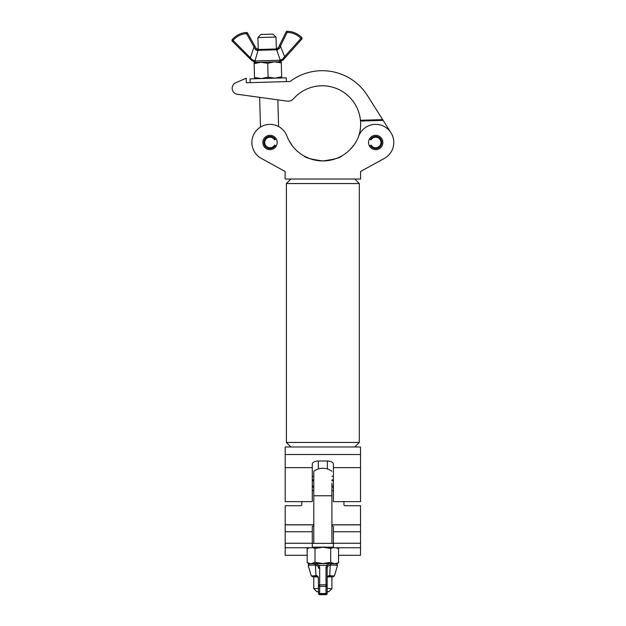 <?xml version="1.0" encoding="UTF-8"?>
<svg xmlns="http://www.w3.org/2000/svg" width="626" height="626" viewBox="0 0 626 626"><rect width="100%" height="100%" fill="white"/><g stroke="black" fill="none" stroke-linecap="round" stroke-linejoin="round"><path stroke-width="0.94" d="M354.778 446.98L359.308 442.449L359.308 183.551L286.395 183.551L290.918 179.02M290.918 446.98L286.395 442.449L359.308 442.449M354.778 179.02L359.308 183.551M286.395 442.449L286.395 183.551M318.321 461.002C314.682 461.198 312.664 462.207 312.28 464.038L312.28 501.629L285.182 501.629L285.182 454.531L360.513 454.531L360.513 501.629L333.415 501.629L333.415 464.038C333.032 462.207 331.021 461.198 327.375 461.002L318.321 461.002L318.321 468.952M285.182 454.531L285.182 446.98L360.513 446.98L360.513 454.531M328.423 160.522L330.238 160.217M333.384 159.458L336.178 158.542M337.422 158.057L338.517 157.588M340.247 156.758L341.35 156.179M322.852 160.937C334.347 159.364 340.638 157.713 341.718 155.968C340.622 157.713 334.331 159.372 322.852 160.937C311.357 159.372 305.065 157.713 303.978 155.968C305.058 157.713 311.349 159.364 322.852 160.937L319.956 160.827M382.854 142.485A7.168 7.168 0 0 1 375.686 149.661A7.168 7.168 0 0 1 368.518 142.485A7.168 7.168 0 0 1 375.686 135.318A7.168 7.168 0 0 1 382.854 142.485M393.801 142.485A18.115 18.115 0 0 1 384.419 158.362L360.592 171.469L360.592 179.02L285.112 179.02L285.112 171.469L261.277 158.362A18.115 18.115 0 0 1 258.147 128.799A18.115 18.115 0 0 1 286.966 136.1A38.343 38.343 0 0 0 358.729 136.1A18.115 18.115 0 0 1 393.801 142.485M277.185 142.485A7.168 7.168 0 0 1 270.009 149.661A7.168 7.168 0 0 1 262.842 142.485A7.168 7.168 0 0 1 270.009 135.318A7.168 7.168 0 0 1 277.185 142.485M303.978 155.968L309.494 158.534M313.861 159.865L317.163 160.506M292.42 145.913L289.063 140.725L292.42 145.913M350.098 149.567L354.011 144.935L350.098 149.567M267.826 161.962L261.277 158.362M382.666 119.629L360.443 120.278L360.513 121.029L360.443 120.278A38.343 38.343 0 0 0 293.641 98.65A7.551 7.551 0 0 1 286.974 101.115L237.356 94.26A6.041 6.041 0 0 1 235.791 82.742L246.198 78.242L246.331 82.765L290.088 81.49A53.437 53.437 0 0 1 367.462 95.582L391 132.806A18.115 18.115 0 0 1 384.419 158.362L373.464 164.388M338.541 555.301L360.513 555.301L360.513 505.722L344.66 505.722L343.909 504.971L343.909 501.629M301.787 501.629L301.787 504.971L301.036 505.722L285.182 505.722L285.182 555.301L307.163 555.301M285.182 547.758L312.28 547.758L312.28 526.576L313.79 525.817M331.905 525.817L333.415 526.576L333.415 547.758L360.513 547.758M383.135 120.372L360.513 121.029A38.343 38.343 0 0 1 358.643 136.327M260.502 127.07L259.634 97.335L237.356 94.26M246.331 82.765L250.142 82.655L250.032 78.884L286.254 77.827L286.364 81.599M369.473 146.077L370.443 145.514A6.057 6.057 0 0 0 381.743 142.485A6.057 6.057 0 0 0 370.443 139.457L369.473 138.902M370.443 139.457L371.108 139.848A5.282 5.282 0 0 1 380.968 142.485A5.282 5.282 0 0 1 371.108 145.13L370.443 145.514M312.28 480.87L313.79 480.87M331.905 480.87L333.415 480.87M312.28 490.698L313.79 490.698M331.905 490.698L333.415 490.698M312.28 487.106L313.79 487.106M331.905 487.106L333.415 487.106M312.28 476.323L313.79 476.323M331.905 476.323L333.415 476.323M312.28 479.915L313.79 479.915M331.905 479.915L333.415 479.915M312.28 486.152L313.79 486.152M331.905 486.152L333.415 486.152M331.905 483.155L331.905 543.415M331.905 471.245A15.251 15.251 0 0 0 313.79 471.245L313.79 495.769L331.905 495.769M327.155 591.828L327.155 593.565L327.155 591.828L328.885 591.711L327.155 591.586M318.548 591.586L316.811 591.711L318.548 591.828L318.548 593.565L318.313 576.953A1.135 0.548 166.2 0 0 318.298 577.125L318.298 577.125A1.135 0.548 166.2 0 0 318.368 577.258M313.806 588.706L318.548 588.456M327.155 588.456L331.905 588.69L331.905 576.765L327.437 576.992M313.79 588.69L313.79 576.765L318.016 576.546M313.79 543.415L313.79 483.249M331.905 495.776L331.905 483.249M313.79 471.245L313.79 483.155M331.905 588.69L328.885 591.711M305.167 547.758A18.115 0.524 180 0 0 308.673 547.969M337.023 547.969A18.115 0.524 180 0 0 340.528 547.758M333.415 543.438A18.115 0.524 180 0 0 312.28 543.438M333.415 547.218A18.115 0.524 180 0 0 312.28 547.218M336.514 563.909L338.541 562.727L338.541 548.853L336.272 547.758M333.415 547.507L330.692 548.462L330.692 562.328L334.613 563.744L338.541 562.727M330.692 562.328L322.852 563.541L315.003 562.328L315.003 548.462L322.852 547.249L330.692 548.462M315.003 548.462L312.28 547.507M309.424 547.758L307.163 548.853L307.163 562.727L309.181 563.909M315.003 562.328L311.083 563.744L307.163 562.727M312.28 547.398A13.584 0.399 0 0 1 322.852 547.249A13.584 0.399 0 0 1 333.415 547.398M327.609 566.287A1.135 0.751 -152.5 0 0 326.561 565.356L329.714 563.611A1.135 0.563 -91.4 0 1 330.262 565.035L327.609 566.287L327.155 568.345A1.135 0.806 180 0 0 326.021 567.539L326.561 565.356L319.135 565.356A1.135 0.751 152.5 0 0 318.086 566.287L318.548 568.345A1.135 0.806 180 0 1 319.683 567.539L319.135 565.356L315.418 563.611A1.135 0.618 88.9 0 0 315.402 563.611A13.584 0.399 180 0 1 322.852 563.541A13.584 0.399 0 0 1 330.317 563.611A13.584 0.399 0 0 0 330.278 563.611A1.135 0.618 -88.9 0 0 330.278 563.611C338.29 563.823 336.303 563.924 337.078 564.136L337.516 565.395A14.672 0.43 180 0 0 330.872 565.035L330.262 565.035L329.738 575.685L334.409 575.959L337.516 565.395M318.258 576.992L313.79 576.765M316.607 576.523A1.135 0.673 88.8 0 1 315.958 575.685L316.858 575.607A1.135 0.837 88.2 0 0 317.672 576.491L313.008 576.875L311.286 575.959L315.958 575.685L315.434 565.035L314.823 565.035A14.672 0.43 180 0 0 308.18 565.395L308.626 564.128C310.05 563.924 305.934 563.901 315.402 563.611A1.135 0.618 88.9 0 0 314.823 565.035M327.155 568.345L327.155 592.384A1.135 1.127 0 0 1 326.021 593.511L326.021 586.359L319.683 586.359L319.683 593.511L326.021 593.511A1.135 1.135 0 0 0 327.155 592.384M329.088 576.523L327.946 576.491L327.398 577.125A1.135 0.548 -166.2 0 0 327.39 576.953L328.838 575.607L329.738 575.685A1.135 0.673 -88.8 0 1 329.088 576.523L332.688 576.875L334.409 575.959M327.68 576.546L331.905 576.765M329.714 563.611L315.402 563.611M316.858 575.607L318.313 576.953M318.086 566.287L315.434 565.035A1.135 0.563 91.4 0 1 315.989 563.611M327.907 576.491L328.024 576.491A1.135 0.837 -88.2 0 0 328.838 575.607M330.872 565.035A1.135 0.618 -88.9 0 0 330.301 563.611M257.889 37.576L260.823 34.469L272.897 34.117L276.003 37.051L257.889 37.576L258.241 49.501M254.125 63.672L260.878 62.256L254.086 62.459L254.563 78.751M254.524 77.538L261.355 78.555L268.108 77.147L274.931 78.156L281.684 76.748L281.723 77.96M267.701 63.273L274.462 61.864L260.878 62.256L267.701 63.273L268.108 77.147M281.285 62.874L281.246 61.661L274.462 61.864L281.285 62.874L281.684 76.748M275.706 48.984L258.882 49.477L275.706 48.984A1.135 0.908 -91.7 0 1 276.598 49.775L258.037 50.315L254.978 60.965L280.276 60.229L276.598 49.775L277.435 49.798A1.135 0.759 -91.7 0 0 276.669 48.961L278.241 47.944L286.098 31.934L287.115 32.435L280.44 46.05L284.58 56.661L300.942 38.397A19.289 19.289 0 0 0 287.115 32.435L287.123 31.3A1.135 1.135 0 0 0 286.098 31.934A1.135 1.135 0 0 1 287.123 31.3A20.415 20.415 0 0 1 301.763 37.615L300.942 38.397L301.787 39.148L283.359 59.72L279.032 61.731L255.877 62.389L251.871 60.644L232.269 41.175A1.135 1.135 0 0 1 232.207 39.641A20.415 20.415 0 0 1 246.456 32.489A1.135 1.135 0 0 1 247.513 33.061L256.284 48.585L258.882 49.477A1.135 0.908 -91.7 0 0 258.037 50.315L257.208 50.393L255.001 49.047L253.984 46.817L254.97 46.261M249.672 58.461L250.47 57.655L253.984 46.817L246.527 33.616A19.289 19.289 0 0 0 233.068 40.377L252.255 59.713L254.978 60.965A1.135 0.986 -87.6 0 0 255.877 62.389L256.3 62.389A1.135 0.947 -91.7 0 1 255.353 60.965M253.96 61.99L255.877 62.389A1.135 0.986 -87.6 0 1 254.978 60.965M278.476 47.474L276.669 48.961M279.9 60.252A1.135 0.947 -91.7 0 1 279.032 61.731L279.462 61.7A1.135 0.986 -95.7 0 0 280.276 60.229L282.921 58.813L284.58 56.661L285.417 57.42L301.787 39.148A1.135 1.135 0 0 0 301.763 37.615A1.135 1.135 0 0 1 301.787 39.148A1.135 1.135 0 0 0 301.763 37.615A20.415 20.415 0 0 0 287.123 31.3A1.135 1.135 0 0 0 286.098 31.934M282.389 60.589L283.359 59.72L282.921 58.813M280.831 60.151L280.315 60.229M255.979 50.135L256.597 50.362M279.423 45.549L280.44 46.05L279.548 48.327L277.435 49.798M279.548 48.327L278.241 47.944M257.208 50.393A1.135 0.759 -91.7 0 1 257.92 49.509M255.001 49.047L256.284 48.585M251.871 60.644L252.255 59.713M232.269 41.175L233.068 40.377L232.207 39.641A1.135 1.135 0 0 0 232.269 41.175A1.135 1.135 0 0 1 232.207 39.641A20.415 20.415 0 0 1 246.456 32.489A1.135 1.135 0 0 1 247.513 33.061L246.527 33.616L246.456 32.489M276.222 138.902L275.26 139.457A6.057 6.057 0 0 0 263.953 142.485A6.057 6.057 0 0 0 275.26 145.514L276.222 146.077M275.26 145.514L274.587 145.13A5.282 5.282 0 0 1 264.728 142.485A5.282 5.282 0 0 1 274.587 139.848L275.26 139.457M360.513 467.638L333.415 467.638M312.28 467.638L285.182 467.638M327.375 468.952L327.375 461.002M312.28 543.258L285.182 543.258M312.28 531.74L285.182 531.74M360.513 524.885L331.905 524.885M313.79 524.885L285.182 524.885M360.513 531.74L333.415 531.74M360.513 543.258L333.415 543.258M315.88 563.611L329.816 563.611M319.683 567.539L319.683 584.825L326.021 584.825L326.021 567.539M319.683 594.7L326.021 594.7A1.135 1.135 0 0 0 327.155 593.565A1.135 1.135 -0 0 1 326.021 594.7L319.683 594.7L319.683 594.066L326.021 594.066L326.021 593.518L319.683 593.518L319.683 594.066A1.135 0.501 180 0 1 318.548 593.565A1.135 1.135 0 0 0 319.683 594.7A1.135 1.135 0 0 1 318.548 593.565M327.155 593.565A1.135 0.501 180 0 1 326.021 594.066L326.021 594.7M327.155 585.623A1.135 0.806 180 0 0 326.021 584.825L326.021 586.359A1.135 0.736 0 0 0 327.155 585.623M319.683 593.511L319.683 593.511A1.135 1.127 0 0 1 318.548 592.384A1.135 1.135 0 0 0 319.683 593.518M319.683 586.359L319.683 584.825A1.135 0.806 0 0 0 319.683 586.359M360.513 524.815L331.905 524.815M313.79 524.815L285.182 524.815M316.811 591.711L313.798 588.698M309.048 547.758L307.609 548.587M336.655 547.758L338.095 548.587M311.286 575.959L308.18 565.395M317.75 576.491L318.548 579.183M276.003 37.051L276.348 48.969M277.834 99.847L278.609 126.546"/></g></svg>

